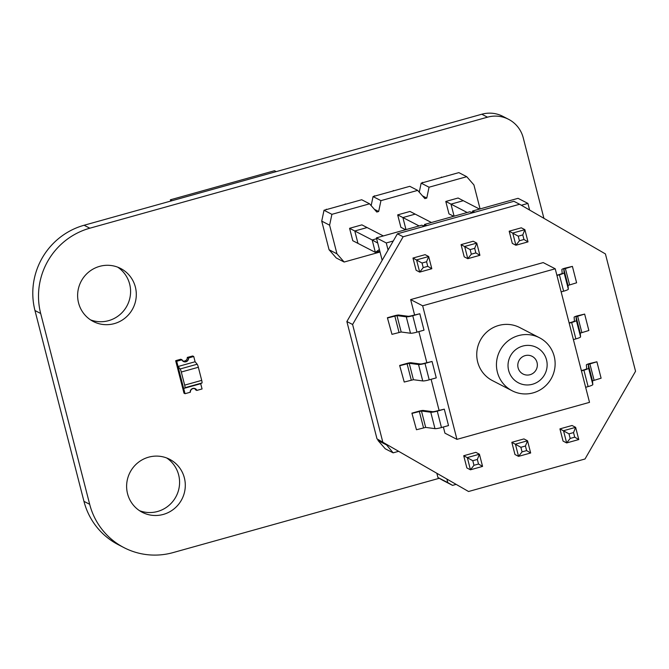 <?xml version="1.0" encoding="UTF-8"?>
<svg xmlns="http://www.w3.org/2000/svg" width="669" height="669" viewBox="0 0 669 669"><rect width="100%" height="100%" fill="white"/><g stroke="black" fill="none" stroke-linecap="round" stroke-linejoin="round"><path stroke-width="1" d="M439.257 478.285L173.104 552.586A69.593 68.146 -62.7 0 1 124.033 547.652A69.593 68.146 -62.7 0 1 89.679 504.301L40.684 313.493A69.593 68.146 -62.7 0 1 89.822 228.204L487.5 117.184A29.804 29.185 -62.7 0 1 508.54 119.291A29.804 29.185 -62.7 0 1 523.258 137.881L543.914 218.32M124.033 547.652L118.313 544.7A69.593 68.146 -62.7 0 1 83.96 501.357L34.972 310.541A69.593 68.146 -62.7 0 1 84.102 225.252L481.789 114.232A29.804 29.185 -62.7 0 1 502.82 116.339L508.54 119.291M90.507 319.857A29.829 29.21 117.3 0 0 108.595 320.66A29.829 29.21 117.3 0 0 130.162 296.593A29.829 29.21 117.3 0 0 117.711 267.165M114.315 323.612A29.829 29.21 117.3 0 0 136.108 297.922A29.829 29.21 117.3 0 0 120.646 268.478A29.829 29.21 117.3 0 0 81.008 281.59A29.829 29.21 117.3 0 0 93.284 321.496A29.829 29.21 117.3 0 0 114.315 323.612M139.503 510.673A29.829 29.21 117.3 0 0 157.591 511.476A29.829 29.21 117.3 0 0 179.158 487.408A29.829 29.21 117.3 0 0 166.698 457.981M163.311 514.419A29.829 29.21 117.3 0 0 185.104 488.73A29.829 29.21 117.3 0 0 169.642 459.294A29.829 29.21 117.3 0 0 130.003 472.406A29.829 29.21 117.3 0 0 142.28 512.312A29.829 29.21 117.3 0 0 163.311 514.419M377.751 439.316L378.069 440.562L385.252 448.782L393.138 452.846L398.532 451.341M385.779 443.965L393.138 452.846M378.069 440.562L385.954 444.626M419.12 225.938L402.889 217.559L405.983 229.609L402.889 217.559L415.198 214.122L431.43 222.501M397.687 214.874L409.997 211.446L415.198 214.122L402.889 217.559L397.687 214.874L400.873 227.284L405.59 229.718M379.683 251.151L375.351 252.364L357.974 243.391L354.787 230.989L367.097 227.552L383.329 235.931M379.273 249.562L375.351 252.364L372.165 239.962L354.787 230.989L357.974 243.391L352.772 240.706L349.586 228.305L354.787 230.989L367.097 227.552L361.896 224.868L349.586 228.305M467.221 212.516L450.99 204.137L454.084 216.179L450.99 204.137L445.788 201.453L458.098 198.016L479.531 209.079M450.99 204.137L463.299 200.7L450.99 204.137M445.788 201.453L448.974 213.854L453.691 216.288M480.083 208.92L473.911 184.912L466.728 176.691L429.046 187.211L426.763 198.074L424.865 198.601L417.682 190.381L380.945 200.641L378.662 211.504L376.764 212.031L369.581 203.811L361.695 199.738L324.013 210.258L321.73 221.121L329.073 249.746L336.264 257.966L344.142 262.031L380.042 252.012M417.682 190.381L409.796 186.317L373.059 196.569L371.161 205.617M466.728 176.691L458.85 172.619L421.161 183.139L419.262 192.187M369.581 203.811L331.899 214.331L329.608 225.194L336.959 253.819L344.142 262.031M338.882 206.111L326.857 209.464M326.229 209.64L326.347 209.205M345.505 204.262L357.723 200.851M345.697 204.204L345.187 203.945M386.983 192.68L374.958 196.042M374.331 196.218L374.448 195.774M393.606 190.832L405.824 187.42M393.798 190.782L393.288 190.514M435.084 179.259L423.059 182.612M422.432 182.788L422.549 182.353M441.707 177.402L453.925 173.999M441.9 177.352L441.389 177.093M422.465 195.858L426.763 198.074M421.161 183.139L429.046 187.211M324.013 210.258L331.899 214.331M373.059 196.569L380.945 200.641M374.364 209.288L378.662 211.504M321.73 221.121L329.608 225.194M329.073 249.746L336.959 253.819M423 225.771L424.723 225.286M377.584 242.981L372.165 239.962L376.622 238.716M471.101 212.341L472.824 211.856M276.23 171.615L274.516 170.729L170.361 199.805L170.687 201.076M172.075 200.692L170.361 199.805M195.097 361.753L193.742 356.51L188.541 357.965A3.521 3.445 -62.7 0 1 181.909 359.813L176.7 361.268L178.046 366.512L195.097 361.753L197.171 364.22L180.128 368.979L178.013 366.495L183.649 388.438L200.692 383.68L184.945 387.719A2.985 0.452 -105.6 0 0 184.661 385.127L181.299 372.023A2.985 0.452 -105.6 0 0 180.128 368.979M181.299 372.023L198.342 367.264A2.985 0.452 -105.6 0 0 197.171 364.22M198.342 367.264L201.703 380.368L184.661 385.127M184.945 387.719L201.988 382.961A2.985 0.452 -105.6 0 0 201.703 380.368M201.988 382.961L200.692 383.68L202.071 388.948L196.87 390.403A3.521 3.445 -62.7 0 0 190.239 392.251L185.029 393.707L183.682 388.455L200.725 383.697M191.76 356.234L187.429 357.388L191.76 356.234M176.7 361.268L175.663 360.733L180.873 359.278L176.541 360.424L180.797 359.236L181.909 359.813M196.728 390.437A3.387 3.312 117.3 0 0 190.381 392.21L190.188 392.26A3.579 3.504 -62.7 0 1 196.912 390.387L195.616 389.868A3.387 3.312 117.3 0 0 194.671 388.664M183.682 388.455L185.029 393.707M188.541 357.965L193.742 356.51M178.046 366.512L176.666 361.243L181.876 359.797L176.666 361.243L184.995 393.681L183.992 393.171L175.663 360.733M182.052 359.771L180.755 359.253L182.052 359.771A3.387 3.312 117.3 0 0 188.399 357.999L188.583 357.948A3.579 3.504 -62.7 0 1 181.859 359.822M182.997 360.976A3.387 3.312 117.3 0 0 187.287 357.43L188.399 357.999M188.583 357.948L187.287 357.43M188.499 357.94L193.709 356.493L192.705 355.975L187.496 357.422L188.499 357.94M508.649 370.459A19.886 19.476 117.3 0 0 532.482 384.257A19.886 19.476 117.3 0 0 546.523 359.889A19.886 19.476 117.3 0 0 522.681 346.09A19.886 19.476 117.3 0 0 508.649 370.459M554.2 356.318A29.829 29.21 -62.7 0 1 543.997 387.217A29.829 29.21 -62.7 0 1 512.111 390.755A29.829 29.21 -62.7 0 1 497.385 372.181A29.829 29.21 -62.7 0 1 507.587 341.274A29.829 29.21 -62.7 0 1 539.473 337.745A29.829 29.21 -62.7 0 1 554.2 356.318M537.048 362.531A9.943 9.734 117.3 0 0 521.511 357.514A9.943 9.734 117.3 0 0 523.024 374.013A9.943 9.734 117.3 0 0 537.048 362.531M539.473 337.745L519.763 327.567A29.829 29.21 117.3 0 0 487.877 331.105A29.829 29.21 117.3 0 0 477.674 362.004A29.829 29.21 117.3 0 0 492.401 380.586L512.111 390.755M468.551 491.506L377.007 438.881L468.551 491.506L585.015 458.993L635.55 371.27L605.42 253.919L519.604 204.254L403.139 236.767L352.605 324.49L382.735 441.841M352.605 324.49L346.868 321.53L377.007 438.881M346.868 321.53L397.411 233.807L403.139 236.767M519.604 204.254L513.876 201.294L397.411 233.807M525.441 446.014L527.532 440.771L523.944 438.923L511.827 442.309L514.963 454.519L518.55 456.367L515.414 444.157L527.532 440.771L530.668 452.988L518.55 456.367L522.071 451.868L526.62 450.597L525.441 446.014L520.892 447.285L522.071 451.868M477.34 459.444L479.43 454.201L475.851 452.353L463.726 455.731L466.862 467.949L470.449 469.797L467.313 457.579L479.43 454.201L482.566 466.41L470.449 469.797L473.97 465.29L478.519 464.027L477.34 459.444L472.799 460.715L473.97 465.29M573.542 432.584L575.633 427.34L572.045 425.492L559.928 428.879L563.064 441.088L566.651 442.937L563.515 430.727L575.633 427.34L578.769 439.558L566.651 442.937L570.172 438.438L574.721 437.166L573.542 432.584L568.993 433.855L570.172 438.438M556.867 275.21L559.05 274.599A3.981 0.544 -14.4 0 0 562.186 273.253L561.86 269.515A3.981 0.544 165.6 0 1 564.996 268.169L572.405 266.387L576.611 282.795L567.998 285.437L568.332 289.175A5.962 0.811 -14.4 0 1 563.624 291.191L561.149 291.885M569.11 322.91L571.301 322.299A3.981 0.544 -14.4 0 0 574.437 320.953L574.111 317.215A3.981 0.544 165.6 0 1 577.247 315.868L584.647 314.087L588.862 330.494L580.249 333.137L580.575 336.875A5.962 0.811 -14.4 0 1 575.867 338.899L573.392 339.593M581.361 370.618L583.544 370.007A3.981 0.544 -14.4 0 0 586.688 368.661L586.353 364.923A3.981 0.544 165.6 0 1 589.498 363.568L596.899 361.787L601.113 378.202L592.5 380.837L592.826 384.583A5.962 0.811 -14.4 0 1 588.118 386.598L585.643 387.292M391.975 334.341L401.183 332L410.49 333.237A5.962 0.811 165.6 0 0 416.971 332.133L424.012 330.168L419.806 313.753L412.397 315.534A3.981 0.544 165.6 0 1 408.082 316.27L398.774 315.04A3.981 0.544 -14.4 0 0 394.451 315.776L387.401 317.742L391.975 334.341L387.401 317.742M404.227 382.041L413.425 379.708L422.733 380.937A5.962 0.811 165.6 0 0 429.222 379.833L436.263 377.868L432.049 361.461L424.648 363.242A3.981 0.544 165.6 0 1 420.324 363.978L411.017 362.74A3.981 0.544 -14.4 0 0 406.693 363.476L399.652 365.45L404.227 382.041L399.652 365.45M416.469 429.741L425.676 427.407L434.984 428.645A5.962 0.811 165.6 0 0 441.465 427.541L448.514 425.576L444.3 409.16L436.899 410.942A3.981 0.544 165.6 0 1 432.575 411.678L423.268 410.448A3.981 0.544 -14.4 0 0 418.945 411.184L411.903 413.149L416.469 429.741L411.903 413.149M555.22 268.787L422.657 305.792L456.952 439.366L589.514 402.353L555.22 268.787L543.211 262.591L410.649 299.595L414.588 314.932M418.869 331.607L426.83 362.631M431.112 379.306L439.081 410.331M443.363 427.014L444.944 433.169L456.952 439.366M519.42 240.756L515.891 245.255L512.312 243.407L509.176 231.198L521.293 227.811L524.872 229.659L528.008 241.877L515.891 245.255L512.755 233.046L524.872 229.659L522.782 234.903L518.241 236.174L519.42 240.756L523.961 239.485L522.782 234.903M423.218 267.608L419.689 272.116L416.11 270.259L412.974 258.05L425.091 254.663L428.678 256.52L431.806 268.729L419.689 272.116L416.553 259.898L428.678 256.52L426.579 261.763L422.039 263.026L423.218 267.608L427.759 266.337L426.579 261.763M471.319 254.178L467.79 258.686L464.211 256.837L461.075 244.62L473.192 241.241L476.771 243.09L479.907 255.299L467.79 258.686L464.654 246.476L476.771 243.09L474.681 248.333L470.14 249.604L471.319 254.178L475.86 252.915L474.681 248.333M422.657 305.792L410.649 299.595M444.3 409.16L437.258 411.134A5.962 0.811 165.6 0 1 430.769 412.229L421.462 411L412.255 413.333M432.049 361.461L425.007 363.426A5.962 0.811 165.6 0 1 418.526 364.53L409.219 363.292L400.012 365.634M419.806 313.753L412.756 315.726A5.962 0.811 165.6 0 1 406.275 316.83L396.968 315.592L387.761 317.926M581.428 370.885L583.903 370.191A5.962 0.811 -14.4 0 0 588.611 368.167L588.285 364.429L596.899 361.787M569.185 323.177L571.661 322.491A5.962 0.811 -14.4 0 0 576.36 320.468L576.034 316.73L584.647 314.087M556.934 275.477L559.409 274.783A5.962 0.811 -14.4 0 0 564.118 272.76L563.791 269.022L572.405 266.387M559.928 428.879L568.993 433.855M463.726 455.731L472.799 460.715M511.827 442.309L520.892 447.285M578.769 439.558L574.721 437.166M526.62 450.597L530.668 452.988M478.519 464.027L482.566 466.41M455.781 484.473L452.562 485.376L442.711 480.283L437.944 477.524L436.924 473.56M437.944 477.524L447.795 482.617L446.967 479.372M447.795 482.617L452.562 485.376M509.176 231.198L518.241 236.174M412.974 258.05L422.039 263.026M461.075 244.62L470.14 249.604M523.961 239.485L528.008 241.877M479.907 255.299L475.86 252.915M427.759 266.337L431.806 268.729M424.129 226.348L421.855 225.177L376.404 237.863L382.158 260.274M393.272 240.999L386.264 242.956L388.07 250.014M376.404 237.863L386.264 242.956M376.764 239.259L379.933 251.586M472.23 212.918L469.956 211.747L424.506 224.441L424.94 226.122M424.506 224.441L426.78 225.612M529.614 210.049L527.916 203.409L518.057 198.325L472.607 211.011L473.042 212.692M527.916 203.409L521.327 205.249M472.607 211.011L474.881 212.182M84.102 225.252L89.822 228.204M481.789 114.232L487.5 117.184M83.96 501.357L89.679 504.301M34.972 310.541L40.684 313.493M423.519 427.775L419.304 411.368M425.676 427.407L421.462 411M434.984 428.645L430.769 412.229M441.465 427.541L437.258 411.134M411.268 380.076L407.053 363.66M413.425 379.708L409.219 363.292M422.733 380.937L418.526 364.53M429.222 379.833L425.007 363.426M399.017 332.368L394.81 315.96M401.183 332L396.968 315.592M410.49 333.237L406.275 316.83M416.971 332.133L412.756 315.726M589.849 363.76L594.064 380.168M588.285 364.429L592.5 380.837M588.611 368.167L592.826 384.583M583.903 370.191L588.118 386.598M577.606 316.052L581.821 332.46M576.034 316.73L580.249 333.137M576.36 320.468L580.575 336.875M571.661 322.491L575.867 338.899M565.355 268.353L569.57 284.76M563.791 269.022L567.998 285.437M564.118 272.76L568.332 289.175M559.409 274.783L563.624 291.191"/></g></svg>
